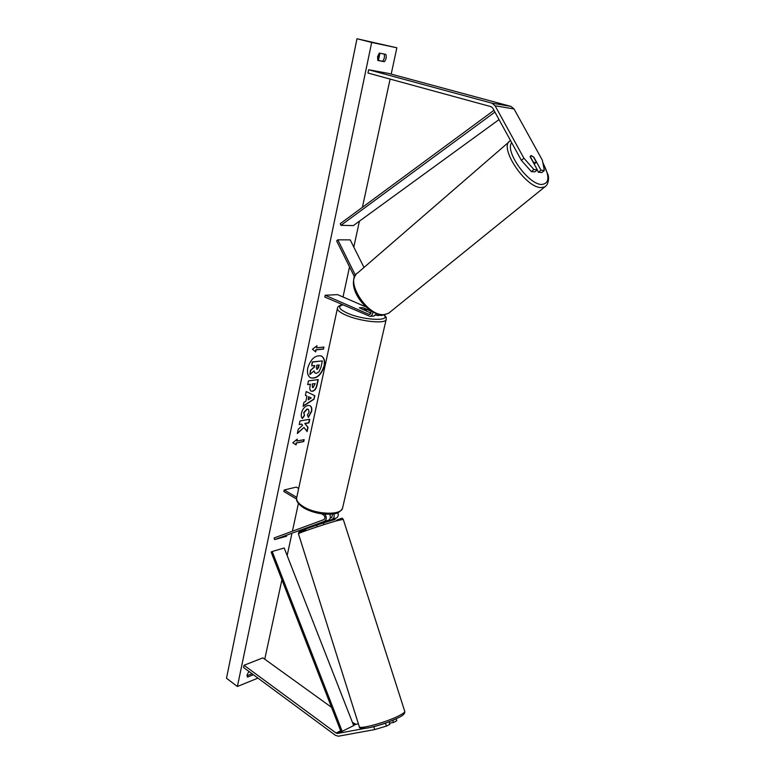 <?xml version="1.0" encoding="UTF-8"?>
<svg xmlns="http://www.w3.org/2000/svg" width="775" height="775" viewBox="0 0 775 775"><rect width="100%" height="100%" fill="white"/><g stroke="black" fill="none" stroke-linecap="round" stroke-linejoin="round"><path stroke-width="1.16" d="M373.724 316.055L376.708 313.73M365.897 306.89L337.542 294.626L325.19 295.265L324.812 297.038L369.956 316.345C371.767 315.89 372.765 314.437 372.93 312.005M325.19 295.265L368.832 314.311L369.723 314.437L371.37 311.095M354.495 276.878L336.631 240.889L337.803 239.824L350.213 239.882L363.988 267.452M355.396 275.251L337.803 239.824M381.717 315.444L383.431 314.853M371.419 311.347L363.291 307.811L359.329 307.772L371.177 313.207M375.739 315.192L382.114 315.415M379.905 314.602L378.016 315.735M540.998 170.171L544.341 170.49L541.822 172.554L538.47 172.253L540.998 170.171L533.888 157.267L531.253 155.63L530.197 156.86L537.327 169.822L533.927 169.502L531.388 171.604L534.798 171.914L537.327 169.822M531.388 171.604L521.362 160.338L523.89 158.207L495.118 105.788L491.989 103.182L368.658 69.769L388.779 73.451L510.928 106.398L514.028 108.955L542.355 160.193L544.341 170.49M521.362 160.338L492.687 107.996L491.118 106.688L367.97 73.034L368.658 69.769M538.47 172.253L537.201 169.928M523.89 158.207L533.927 169.502M376.747 725.875L373.812 726.747L374.703 729.575L386.434 726.097L389.806 724.363L388.992 721.796M386.434 726.097L385.533 723.269L386.851 722.591M364.405 728.49L337.522 733.46L336.079 733.043L244.028 665.26L243.563 667.488L335.507 735.378L338.384 736.211L374.703 729.575M373.812 726.747L372.785 726.94M358.408 723.821L355.938 724.286L352.431 722.397M331.545 707.342L262.919 657.868L244.028 665.26M385.533 723.269L379.508 725.051M392.751 720.295L393.448 722.484L396.761 720.769L396.141 718.812M393.448 722.484L389.447 723.23M324.909 514.183C326.847 517.245 326.701 519.628 324.463 521.323L274.631 539.603L286.643 536.203M329.792 514.271C330.828 517.061 330.412 519.027 328.552 520.18L316.549 524.607M321.635 513.835L323.601 514.997C325.267 516.722 325.364 518.262 323.892 519.618L274.118 537.957L274.631 539.603M337.89 512.701C338.588 515.268 338.094 517.032 336.398 518L323.291 522.447M296.525 499.013L283.882 491.544L284.212 489.974L296.302 487.107L298.675 488.483M330.237 518.01L331.807 517.429L332.552 514.038M284.212 489.974L296.718 497.347M332.32 519.134L332.368 519.114C334.054 518.165 334.558 516.402 333.87 513.844M363.252 309.642L359.329 307.772L362.729 307.694L366.672 309.399L363.223 309.748M533.026 161.607L530.197 156.472L530.623 155.736L533.433 156.831L536.252 161.946L535.205 162.798L532.871 161.733M324.308 365.984C325.209 361.014 324.221 357.692 321.344 355.996C315.299 354.882 310.775 358.893 307.762 368.009C306.91 372.93 307.878 376.224 310.678 377.89C316.743 379.052 321.286 375.081 324.308 365.984M310.552 377.822C316.588 378.839 321.092 374.848 324.047 365.868C324.938 360.985 323.998 357.672 321.218 355.938M253.367 674.734L247.438 677.118L247.051 675.006L248.484 672.158L249.395 671.799M377.58 56.585L377.774 60.45L384.323 61.719C386.095 59.539 386.618 57.108 385.882 54.415L379.333 53.087L377.58 56.585M302.463 418.5C301.33 417.628 300.991 415.817 301.475 413.056C302.589 408.871 304.759 406.323 307.985 405.432L310.029 405.693C311.608 406.594 312.131 408.532 311.589 411.515L308.392 417.396L307.404 414.935L309.147 411.893L308.382 409.326L307.22 409.19L303.936 412.755L304.498 415.516L302.463 418.5M317.953 379.605L316.772 385.146C315.948 388.662 314.418 390.668 312.17 391.152L311.037 391.113C309.855 390.397 309.545 388.711 310.087 386.057L310.475 384.226L307.665 384.613L308.45 380.893L318.244 379.566L317.023 385.272C316.21 388.788 314.669 390.794 312.422 391.278L310.911 391.046M303.994 427.432L307.113 431.568L308.024 427.325L305.05 423.567L308.983 422.869L309.748 419.275L300.002 420.961L299.237 424.593L301.775 424.148L302.599 425.272L298.259 429.205L297.348 433.535L303.994 427.432L297.445 433.089M371.68 42.451L396.868 47.798L356.994 38.75L371.68 42.451L237.392 686.495L257.939 678.106M264.75 659.196L281.916 579.748M287.147 555.559L291.729 534.343M292.398 531.224L298.394 503.498M341.281 305.05L341.436 304.313M343.015 296.99L349.525 266.871M353.807 247.08L359.406 221.185M362.4 207.332L390.106 79.089M391.191 74.1L396.868 47.798M316.558 347.801L316.994 345.747L312.47 349.234L315.687 351.918L316.123 349.864L323.495 349.089L323.931 347.045L316.558 347.801L316.655 346.008M296.05 444.918L292.824 442.757L297.271 439.105L296.864 441.043L304.158 439.638L303.752 441.566L296.457 442.98L296.05 444.918M305.863 401.179L306.948 396.035L305.398 395.357L306.202 391.54L314.795 395.705L314.049 399.202L303.083 406.323L303.907 402.409L305.863 401.179M377.735 60.324L382.569 61.264C384.313 59.133 384.846 56.74 384.158 54.066M252.049 673.756L246.963 675.8M237.392 686.495L226.494 678.261L356.994 38.75M382.569 61.264L384.323 61.719M316.442 373.288L315.183 373.133L313.991 370.905L309.864 374.567L310.775 370.237L314.35 367.127L314.698 365.48L311.705 365.848L312.499 362.07L322.332 360.918L320.966 367.292L318.971 371.806L316.442 373.288M311.705 365.848L312.238 361.944L322.332 360.918M310.775 370.237L314.098 367.001L314.408 365.519M310.523 370.111L309.864 374.567M315.057 373.066L313.778 371.099M323.64 347.074L323.495 349.089M315.444 351.714L315.861 349.738L323.233 348.963M296.941 439.377L296.864 441.043M296.457 442.98L303.5 441.43L303.877 439.696M296.205 442.845L295.808 444.753M299.276 424.409L301.775 424.148M306.9 431.278L307.782 427.19L304.798 423.431L308.731 422.733L309.457 419.323M313.081 387.616L315.192 383.577L312.606 383.935L312.238 385.688L313.081 387.616M312.606 383.935L315.192 383.577M312.354 383.799L312.461 387.481M307.694 384.448L310.475 384.226M309.903 405.635C311.385 406.575 311.87 408.493 311.347 411.389L308.285 417.124M308.247 409.268L306.968 409.055L303.684 412.62L304.498 415.516M304.246 415.39L302.269 418.287M308.818 396.848L308.188 399.803L311.259 397.914L308.566 396.713L308.188 399.803M308.566 396.713L311.259 397.914M305.398 395.337L306.948 396.035M314.543 395.579L314.049 399.202M313.798 399.077L303.161 405.984M317.043 369.559L318.661 367.389L319.184 364.938L316.839 365.228L316.307 367.699L317.043 369.559L318.903 364.977M323.398 522.767L323.708 523.764M316.549 524.597L319.939 523.338M493.956 110.312L340.254 223.655L340.932 225.351L353.361 225.583L499.032 119.582M494.925 112.084L340.932 225.351M337.522 733.46L341.029 731.716L271.143 552.062L272.19 551.509L284.183 547.993L353.681 725.594L342.172 731.319L272.19 551.509M341.029 731.716L342.172 731.319M368.832 314.311L370.353 314.195M491.989 103.182L510.928 106.398M495.118 105.788L514.028 108.955M336.079 733.043L340.661 730.767M353.264 724.518L354.504 723.898M353.623 725.439L355.938 724.286M324.405 521.342L328.503 520.199M342.812 304.914C337.483 306.387 338.878 309.08 347.006 312.974C363.058 320.433 391.821 321.693 383.77 314.824C368.474 316.181 345.35 288.377 356.19 274.234M386.299 318.942L386.095 319.784C384.603 324.202 358.951 321.208 345.35 314.892C339.314 312.122 336.708 309.787 337.532 307.869C337.803 306.464 339.46 305.437 342.492 304.778M337.348 308.712L296.835 497.037C295.798 500.098 298.026 503.333 303.519 506.734C315.9 514.523 340.399 515.511 342.472 508.497L342.792 507.141M511.674 142.658C504.535 151.241 528.424 184.615 541.618 184.479C549.523 183.617 549.94 176.38 542.849 162.779M546.327 185.622L544.825 186.882L541.028 187.579C525.15 187.744 497.957 146.107 510.367 140.75L510.56 140.624M509.02 141.912L357.856 272.771C343.964 280.075 367.398 317.111 384.381 314.553L388.537 313.294L390.193 311.947M378.423 60.45L379.953 53.213M404.686 711.15L404.782 711.45C404.724 712.351 402.864 713.746 399.212 715.635C386.638 722.31 358.147 730.011 359.251 726.514L298.452 533.82C296.263 533.733 323.65 524.394 336.912 520.722L343.257 519.337M361.625 727.308C358.563 731.387 386.183 724.199 398.466 717.65M335.149 519.463C316.588 524.597 285.839 535.874 305.912 530.129M369.956 316.345L374.122 316.026M324.463 521.323L328.552 520.18M332.368 519.114L336.398 518M296.554 498.286C296.04 501.144 298.472 504.37 303.829 507.964C309.981 511.432 317.082 513.515 325.113 514.203C332.988 513.873 337.832 515.143 342.472 508.497L386.095 319.784C386.086 316.752 387.151 318.331 384.148 314.786M366.643 309.564L366.304 311.085M535.825 162.702L534.169 164.077M542.742 162.217L548.051 174.879C549.029 177.368 548.758 184.557 544.825 186.882L388.537 313.294L383.79 314.824M377.938 60.363L379.469 53.117M336.631 520.132L342.104 518.126L343.228 519.26L404.782 711.45C405.131 713.455 403.145 715.47 398.825 717.505C390.309 721.651 380.893 724.974 370.557 727.463C362.632 728.897 358.893 728.665 359.329 726.776M316.985 525.954L316.655 524.937M305.892 530.139L298.83 532.134L298.433 533.743"/></g></svg>
